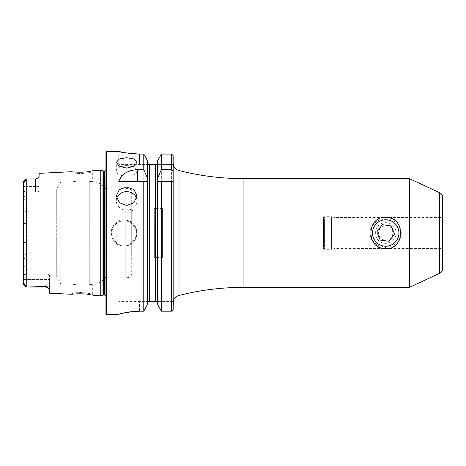 <?xml version="1.0" encoding="UTF-8"?>
<svg xmlns="http://www.w3.org/2000/svg" width="466" height="466" viewBox="0 0 466 466"><rect width="100%" height="100%" fill="white"/><g stroke="black" fill="none" stroke-linecap="round" stroke-linejoin="round"><path stroke-width="0.35" stroke-dasharray="2.33 1.75" d="M385.708 219.725C379.021 219.236 371.955 226.26 372.433 233.006C371.594 238.714 379.184 247.318 385.708 246.275C377.722 245.669 373.295 241.248 372.433 233.017C373.283 224.763 377.705 220.336 385.708 219.725C393.694 220.331 398.121 224.746 398.983 232.971C398.145 241.231 393.723 245.664 385.708 246.275C392.221 247.318 399.828 238.714 398.983 233.006C399.828 227.28 392.226 218.682 385.708 219.725M93.462 295.38L92.338 294.139L89.513 293.493C85.75 292.77 82.319 292.456 79.226 292.537L72.906 293.044L75.748 292.706L85.686 292.893L92.338 294.139L92.338 284.65L89.757 284.388L92.338 284.65A20.725 20.725 0 0 0 105.939 277.037L105.939 188.963A20.725 20.725 0 0 0 92.338 181.35L89.757 181.612C84.34 182.823 72.44 181.402 72.906 181.192L62.112 181.192A1.555 1.555 0 0 0 60.766 181.967L60.766 284.033L60.766 181.967L56.73 188.963L56.73 277.037L60.766 284.033A1.555 1.555 0 0 0 62.112 284.808L62.112 181.192L62.112 284.808L72.906 284.808L72.906 293.044L71.659 294.285M90.322 294.728L83.793 293.9M82.657 293.825L74.845 293.941M72.906 172.956L79.226 173.463C82.325 173.544 85.75 173.23 89.501 172.513L92.338 171.867L92.338 181.35L89.757 181.612L89.757 284.388C84.34 283.177 72.44 284.598 72.906 284.808C72.44 284.598 84.323 283.177 89.757 284.388L89.757 181.612C84.323 182.823 72.44 181.402 72.906 181.192L72.906 172.956L71.659 171.715L74.845 172.059C81.154 173.026 93.946 170.795 93.462 170.62L92.338 171.867C92.81 172.001 81.317 174.261 75.748 173.294L72.906 172.956M400.673 233C401.284 251.588 370.103 251.547 370.744 233C370.144 214.412 401.302 214.447 400.673 233M120.42 166.834A10.363 5.178 0 0 0 116.296 170.97A10.363 5.178 0 0 0 126.659 176.148A10.363 5.178 0 0 0 137.021 170.97A10.363 5.178 0 0 0 132.897 166.834M116.675 198.434A10.363 9.233 0 0 0 116.296 200.893A10.363 9.233 0 0 0 126.659 210.125A10.363 9.233 0 0 0 137.021 200.893A10.363 9.233 0 0 0 136.649 198.434M323.538 217.715A1.037 1.037 0 0 1 324.575 216.678L324.575 249.322L324.575 216.678L331.582 216.678L331.582 249.322L331.582 216.678A1.037 1.037 0 0 1 331.938 216.742L331.938 249.258L331.938 216.742L333.901 217.459L333.901 248.541L441.925 248.541A0.775 0.775 0 0 1 442.7 249.322L442.7 216.678A0.775 0.775 0 0 1 441.925 217.459L441.925 248.541L441.925 217.459L333.901 217.459L333.901 248.541L331.938 249.258A1.037 1.037 0 0 1 331.582 249.322L324.575 249.322A1.037 1.037 0 0 1 323.538 248.285L323.538 217.715L323.538 248.285M124.073 220.045A12.955 12.955 0 0 0 111.118 233A12.955 12.955 0 0 0 124.073 245.955C140.784 246.753 140.773 219.247 124.073 220.045C107.361 219.236 107.372 246.77 124.073 245.955A12.955 12.955 0 0 0 137.021 233A12.955 12.955 0 0 0 124.073 220.045A12.955 12.955 0 0 1 137.021 233A12.955 12.955 0 0 1 124.073 245.955M39.103 188.963L39.103 190.81L39.103 188.963L56.73 188.963L56.73 277.037L49.466 277.037L49.466 275.19L49.466 289.899L49.466 279.6L26.277 279.6L26.277 287.062L39.959 286.613L45.837 285.809L47.45 286.969L49.466 289.899L49.466 293.172M23.463 182.031L26.253 178.961L25.438 180.179C25.35 181.501 23.137 183.668 23.463 182.031L25.438 180.179M23.329 181.886L23.3 186.4L26.277 186.4L26.277 178.938L26.277 287.062L23.463 283.969C23.143 282.326 25.368 284.528 25.438 285.821M162.407 257.611L162.407 208.389L162.407 257.611L154.636 257.611L154.636 208.389L154.636 257.611M162.407 208.389L154.636 208.389M323.538 244.009L323.538 221.991L323.538 244.009L162.407 244.009L162.407 221.991L162.407 244.009M323.538 221.991L162.407 221.991M105.939 295.788A1.555 1.555 0 0 1 106.178 296.865L105.939 167.399L105.939 298.601M105.939 170.212A1.555 1.555 0 0 0 106.178 169.135L105.939 167.399M105.939 188.963L105.939 277.037L125.779 277.037L125.779 188.963L105.939 188.963M125.779 188.963L125.779 277.037A3.885 3.885 0 0 0 131.709 273.734L131.709 192.266A3.885 3.885 0 0 0 125.779 188.963M131.709 192.266L131.709 273.734M154.636 210.982L154.636 255.019L154.636 210.982L133.008 210.982L133.008 255.019L131.709 256.312L131.709 209.688L131.709 256.312M154.636 255.019L133.008 255.019L133.008 210.982L131.709 209.688M148.637 164.609L118.76 164.609L173.16 164.609L173.16 309.575L173.16 155.685L171.605 154.077L171.605 311.201L172.723 310.705M156.494 164.609L173.323 164.609L173.16 155.685M23.3 186.4L23.3 191.229L23.3 186.4L39.103 186.4L39.103 190.81C38.928 191.509 37.717 191.928 35.474 192.068L26.667 192.068L26.667 197.625L25.892 200.258L25.892 208.116L26.667 211.675L26.667 254.325L25.892 257.873L25.892 265.725L26.667 268.375L26.632 273.932L45.837 273.932C48.08 274.072 49.285 274.491 49.466 275.19L49.466 277.037M409.369 178.6L409.369 287.4M25.892 200.258L23.3 199.256L23.3 207.143L25.892 208.116M23.3 242.751L26.667 242.337L26.486 273.932L45.837 273.932C48.08 274.072 49.285 274.491 49.466 275.19L49.466 279.6L23.3 279.6L23.3 199.256M23.3 181.99L23.3 284.01L23.3 269.942L26.667 268.375M23.3 207.143L23.3 269.942M35.474 179.06L26.277 178.938L26.277 191.823L35.474 192.068C37.717 191.928 38.928 191.509 39.103 190.81L39.103 176.416L37.461 178.35L35.474 179.06L37.461 178.344M39.103 173.346L39.103 186.4L35.474 186.4L35.474 178.938L26.673 178.938M100.755 170.259L100.755 295.741M26.667 242.337L25.892 238.173L25.892 227.851L26.667 223.663L26.667 192.068L23.3 191.229L26.277 191.823L26.277 186.4L35.474 186.4L35.474 192.068L35.474 178.938M23.3 227.822L25.892 227.851M25.892 238.173L23.3 238.178M23.3 266.744L25.892 265.725M25.892 257.873L23.3 258.857M147.617 180.837L147.617 304.234L147.67 181.577M157.514 180.837L157.514 181.577M118.76 164.609L118.76 151.398L120.344 151.788M124.841 152.726L127.964 153.238M131.499 153.669L135.46 153.972M139.485 154.077L139.485 164.609L139.485 154.077L143.778 154.077L143.778 311.201L139.485 311.201L139.485 301.391L118.76 301.391L157.258 301.391L157.514 302.434M119.156 314.329L119.68 314.136M120.321 313.921L122.308 313.356M124.818 312.762L127.952 312.162M131.494 311.661L133.433 311.463M147.617 160.968L147.617 304.234M147.617 302.434L147.873 301.391L139.485 301.391L139.485 311.201M157.514 160.968L157.514 304.234M171.605 154.077L161.352 154.077L161.352 311.201L171.605 311.201M173.16 301.391L157.258 301.391L173.16 301.391L173.16 181.577M105.939 152.178L105.939 313.822M161.352 181.577L173.102 181.577M118.76 181.577L143.778 181.577M26.486 273.932L23.3 274.631M26.632 273.932L26.277 274.154L26.277 279.6L26.277 274.066M26.277 274.154L23.3 274.754M23.3 279.6L26.277 279.6L26.277 287.062M442.7 197.444L442.7 268.556M378.654 232.027A7.124 7.124 0 0 0 384.735 240.06A7.124 7.124 0 0 0 392.768 233.973A7.124 7.124 0 0 0 386.681 225.94A7.124 7.124 0 0 0 378.654 232.027M395.972 234.41A10.363 10.363 0 0 0 387.124 222.736A10.363 10.363 0 0 0 375.445 231.59A10.363 10.363 0 0 0 384.299 243.264A10.363 10.363 0 0 0 395.972 234.41M401.11 235.12A15.541 15.541 0 0 0 387.828 217.605A15.541 15.541 0 0 0 370.313 230.88A15.541 15.541 0 0 0 383.588 248.395A15.541 15.541 0 0 0 401.11 235.12A15.541 15.541 0 0 0 387.828 217.605A15.541 15.541 0 0 0 370.313 230.88A15.541 15.541 0 0 0 383.588 248.395A15.541 15.541 0 0 0 401.11 235.12M391.213 225.911L394.597 234.223L389.093 241.312L380.204 240.089L376.819 231.777L382.324 224.688L391.213 225.911M124.073 245.174A12.174 12.174 0 0 1 111.892 233A12.174 12.174 0 0 1 124.073 220.826A12.174 12.174 0 0 1 136.247 233A12.174 12.174 0 0 1 124.073 245.174M48.528 288.256L45.837 287.062L45.837 273.932L45.837 285.809M243.101 178.6L243.101 287.4M179.008 170.544L179.008 295.456M106.178 169.135L106.178 296.865L106.178 169.135M104.64 170.905L104.64 295.095M103.376 170.905L103.376 295.095M102.974 170.853L102.974 295.147M106.714 151.398L106.714 314.602M149.691 164.609L149.691 301.391M155.44 164.609L155.44 301.391M47.45 286.969A3.629 3.408 180 0 0 45.837 286.613L39.959 286.613M23.3 196.058L26.667 197.625M23.3 223.249L26.667 223.663M23.3 255.269L26.667 254.325M23.3 210.731L26.667 211.675M439.706 192.749L439.706 273.251M116.296 170.97L116.296 162.331M116.296 200.893L116.296 195.953M106.196 296.65L106.196 169.35L106.196 296.65M23.329 284.114L26.253 287.039M137.021 200.893L137.021 195.953M137.021 170.97L137.021 162.331"/><path stroke-width="0.7" d="M385.708 248.716C366.002 249.683 366.014 216.317 385.708 217.284C405.414 216.323 405.403 249.683 385.708 248.716L385.708 246.275M23.3 279.6L23.463 283.969C23.143 282.326 25.368 284.528 25.438 285.821L26.277 287.062L45.837 287.062L26.673 287.062L39.959 286.613L45.837 285.809L47.45 286.969L49.466 289.899L49.466 293.172L71.659 294.285C71.17 294.046 84.078 293.126 90.293 294.722L90.322 294.728M83.793 293.9L82.657 293.825M105.939 295.788A1.555 1.555 0 0 0 104.64 295.095L103.376 295.095A1.555 1.555 0 0 0 102.974 295.147L102.974 170.853L100.755 170.259L93.462 170.62L90.282 171.278C84.101 172.874 71.158 171.954 71.659 171.715L39.103 173.346L39.103 176.416L37.455 178.35A3.629 3.629 0 0 1 35.474 178.938L26.277 178.938L25.438 180.179C25.35 181.501 23.137 183.668 23.463 182.031L23.3 186.4M126.659 168.086L119.331 166.28L116.296 162.331L119.337 158.953L126.659 157.724L133.987 158.953L137.021 162.331L133.992 166.28L126.659 168.086M132.897 166.834A10.363 5.178 0 0 0 126.659 165.785A10.363 5.178 0 0 0 120.42 166.834M126.659 205.489L119.331 202.628L116.296 195.953L119.337 189.575L126.659 187.023L133.987 189.575L137.021 195.953L133.992 202.628L126.659 205.489M136.649 198.434A10.363 9.233 0 0 0 126.659 191.66A10.363 9.233 0 0 0 116.675 198.434M409.369 178.6L409.369 287.4L439.706 273.251A5.178 5.178 0 0 0 442.7 268.556L442.7 197.444A5.178 5.178 0 0 0 439.706 192.749L409.369 178.6L243.101 178.6A259.049 259.049 0 0 1 179.008 170.544A7.771 7.771 0 0 1 173.323 164.609L173.323 164.609M442.7 249.322L442.7 216.678M47.45 286.969A3.629 3.408 0 0 0 45.837 286.613L45.837 287.062A3.629 3.629 0 0 1 48.528 288.256M26.277 178.938L35.474 178.938M23.329 181.886L26.253 178.961L26.253 287.039L26.673 287.062M37.461 178.344L35.474 179.06M172.723 310.705L173.16 309.575L173.323 301.391A7.771 7.771 0 0 1 179.008 295.456A259.049 259.049 0 0 1 243.101 287.4L243.101 178.6M106.714 151.398A0.775 0.775 0 0 0 105.939 152.178L105.939 313.822A0.775 0.775 0 0 0 106.714 314.602L106.714 151.398L118.76 151.398C119.978 152.277 126.886 153.168 139.485 154.077L143.778 154.077L147.617 160.968L143.778 154.077L143.778 169.641L147.617 178.472L147.617 160.968M104.64 295.095L104.64 170.905A1.555 1.555 0 0 0 105.939 170.212M104.64 170.905L103.376 170.905A1.555 1.555 0 0 1 102.974 170.853M102.974 295.147L100.755 295.741L100.755 170.259M143.778 169.641L137.528 169.641C127.597 170.247 121.335 174.226 118.76 181.577L143.778 181.577L143.778 311.201L147.617 304.234L143.778 311.201L139.485 311.201C126.892 312.156 119.983 313.274 118.76 314.562L106.714 314.602M93.462 295.38L100.755 295.741M409.369 287.4L243.101 287.4M74.845 293.941L71.659 294.285M25.438 285.821L23.3 284.01L23.3 181.99M147.617 304.234L147.617 181.577L143.778 181.577L147.687 181.577L147.617 178.472M173.16 171.657L173.16 309.575L171.605 311.201L161.352 311.201L157.514 304.234L157.514 181.577L173.16 181.577L173.16 155.685L171.605 154.077L161.352 154.077L157.514 160.968L161.352 154.077L161.352 169.641L171.605 169.641L173.16 171.657L173.16 155.685M157.514 304.234L161.352 311.201L161.352 181.577L157.444 181.577L157.514 160.968M120.344 151.788L122.22 152.207M122.308 152.231L124.841 152.726M127.964 153.238L131.499 153.669M135.46 153.972L139.485 154.077M118.76 314.556L119.156 314.329M119.68 314.136L120.321 313.921M122.308 313.356L124.818 312.762M127.952 312.162L131.494 311.661M133.433 311.463L139.485 311.201M149.301 164.609L148.637 164.609L147.617 162.745L148.637 164.609M147.617 302.434L147.873 301.391L147.617 302.434M157.258 301.391L157.514 302.434L157.258 301.391L147.873 301.391M156.494 164.609L157.514 162.745L156.494 164.609L149.691 164.609L149.691 301.391M155.44 301.391L155.44 164.609L155.83 164.609M157.514 178.472L161.352 169.641M398.797 234.8A13.211 13.211 0 0 0 387.508 219.911A13.211 13.211 0 0 0 372.619 231.2A13.211 13.211 0 0 0 383.908 246.089A13.211 13.211 0 0 0 398.797 234.8M391.213 225.911L382.324 224.688L376.819 231.777L380.204 240.089L389.093 241.312L394.597 234.223L391.213 225.911M439.706 273.251L439.706 192.749M103.376 295.095L103.376 170.905M171.605 311.201L171.605 181.577M171.605 169.641L171.605 154.077M179.008 295.456L179.008 170.544M137.528 169.641L137.528 181.577M23.463 182.031L25.438 180.179M39.959 286.613L45.837 286.613L45.837 285.809M23.329 284.114L26.253 287.039"/></g></svg>
